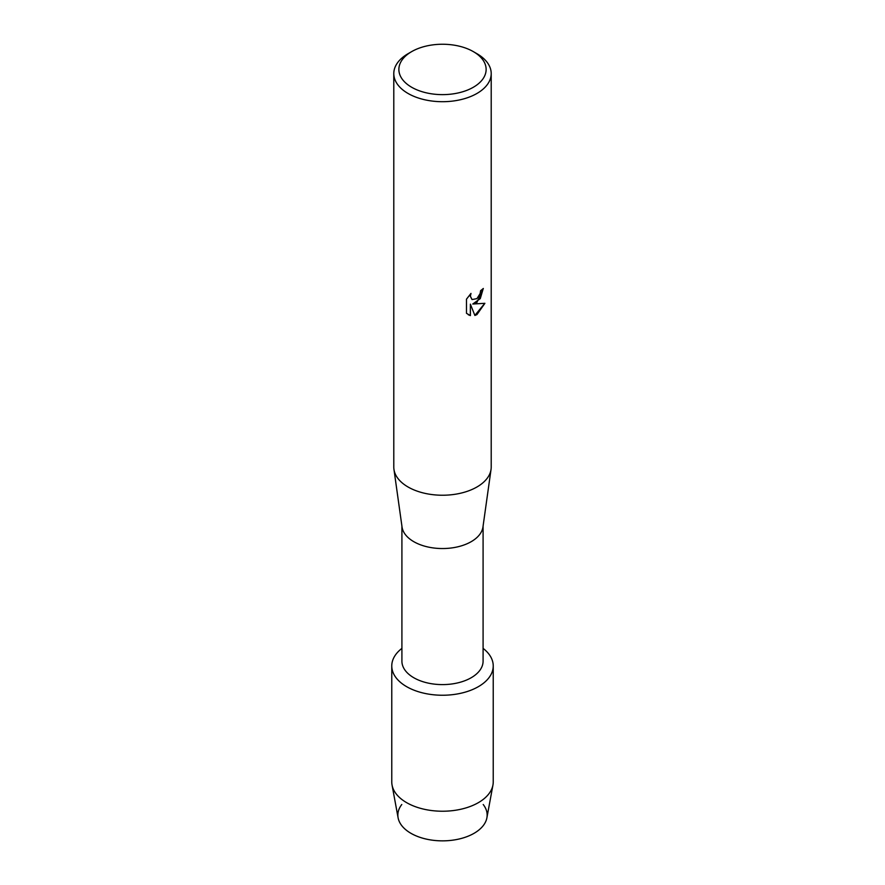 <?xml version="1.0" encoding="UTF-8"?>
<svg xmlns="http://www.w3.org/2000/svg" width="885" height="885" viewBox="0 0 885 885"><rect width="100%" height="100%" fill="white"/><g stroke="black" fill="none" stroke-linecap="round" stroke-linejoin="round"><path stroke-width="1.33" d="M483.221 804.509A44.648 25.776 180 0 1 474.072 833.305A44.648 25.776 180 0 1 417.145 836.292A44.648 25.776 180 0 1 401.779 804.509M483.088 526.055L483.088 661.172A40.588 23.43 180 0 1 471.196 677.733A40.588 23.43 180 0 1 426.968 682.822A40.588 23.43 180 0 1 401.912 661.172L401.912 526.055M478.376 686.66A50.733 29.293 180 0 1 409.257 688.076A50.733 29.293 180 0 1 401.912 648.373A50.733 29.293 180 0 0 391.767 665.951A50.733 29.293 180 0 0 423.085 693.01A50.733 29.293 180 0 0 478.376 686.66A50.733 29.293 180 0 0 483.088 648.373A50.733 29.293 180 0 1 493.233 665.951A50.733 29.293 180 0 1 478.376 686.66M473.353 51.629L476.938 53.697A48.708 28.121 180 0 1 491.208 73.588L491.208 467.114A48.708 28.121 180 0 1 491.042 469.382L482.956 527.006A40.588 23.43 180 0 1 471.196 541.675A40.588 23.43 180 0 1 428.495 547.107A40.588 23.43 180 0 1 402.044 527.006L393.958 469.382A48.708 28.121 180 0 1 393.792 467.114L393.792 73.588A48.708 28.121 180 0 1 408.062 53.697L411.647 51.629A43.63 25.189 180 0 1 473.353 51.629A43.63 25.189 180 0 1 473.353 87.25A43.63 25.189 180 0 1 411.647 87.25A43.63 25.189 180 0 1 411.647 51.629L408.062 53.697M491.042 469.382A48.708 28.121 180 0 1 476.938 486.993A48.708 28.121 180 0 1 425.696 493.509A48.708 28.121 180 0 1 393.958 469.382M476.938 302.416L472.767 304.02L484.891 303.312L476.938 314.595L474.88 315.469L470.389 304.152L470.389 315.602L466.472 313.301L466.472 299.185L470.986 293.411L470.377 296.221L472.048 299.561L476.938 298.632L480.124 293.577L480.599 290.656A48.708 28.121 0 0 0 483.321 288.466L476.938 302.416M491.208 73.588A48.708 28.121 180 0 1 476.938 93.467A48.708 28.121 180 0 1 423.86 99.562A48.708 28.121 180 0 1 393.792 73.588M483.254 288.532L480.278 298.61L472.767 304.02M472.015 299.539L470.3 296.176L470.842 293.566M468.287 314.739L470.322 315.558L470.389 304.152M474.858 315.414L484.803 303.334M493.233 665.951L493.233 781.942A50.733 29.293 180 0 1 492.945 785.05L486.894 817.817A44.648 25.776 180 0 1 474.072 833.305A44.648 25.776 180 0 1 427.632 839.389A44.648 25.776 180 0 1 398.106 817.817L392.055 785.05A50.733 29.293 180 0 1 391.767 781.942L391.767 665.951M492.945 785.05A50.733 29.293 180 0 1 478.376 802.651A50.733 29.293 180 0 1 425.596 809.554A50.733 29.293 180 0 1 392.055 785.05"/></g></svg>

